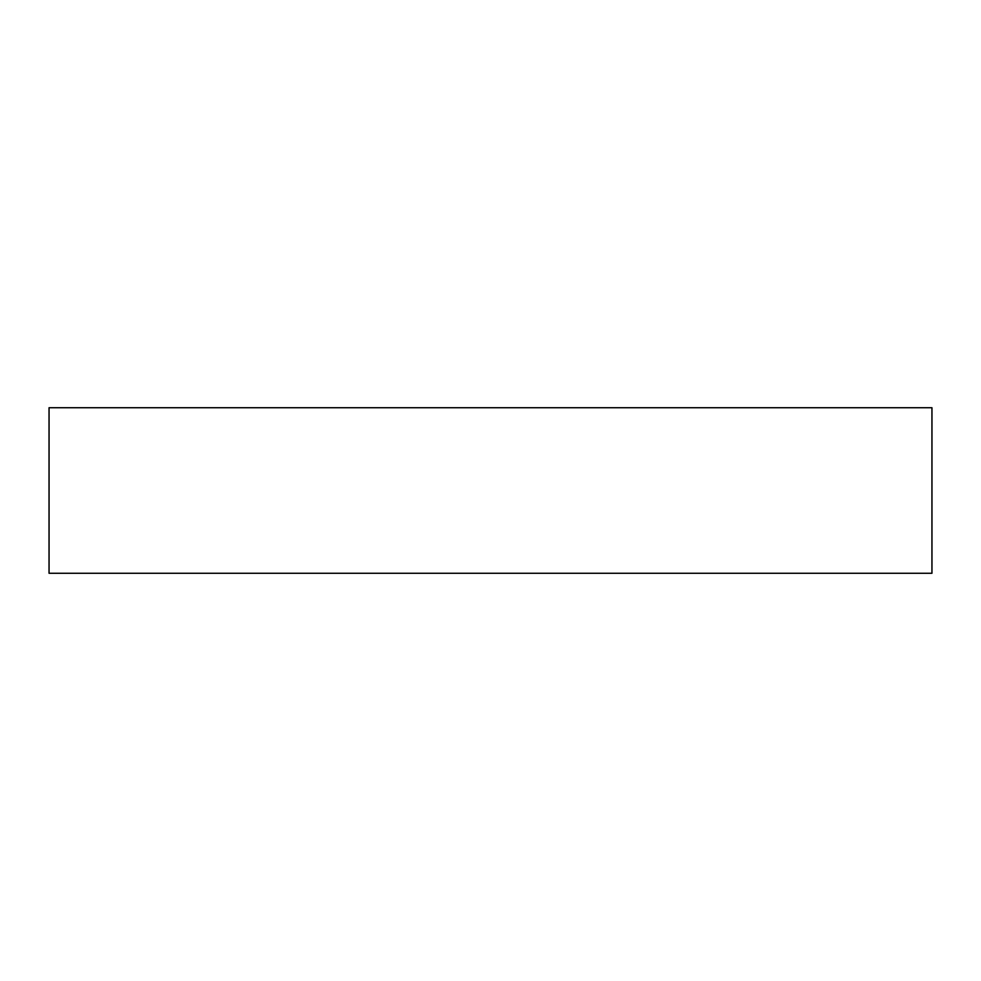 <?xml version="1.0" encoding="UTF-8"?>
<svg xmlns="http://www.w3.org/2000/svg" width="981" height="981" viewBox="0 0 981 981"><rect width="100%" height="100%" fill="white"/><g stroke="black" fill="none" stroke-linecap="round" stroke-linejoin="round"><path stroke-width="1.47" d="M49.05 573.272L49.05 407.728L931.95 407.728L931.95 573.272L49.05 573.272"/></g></svg>
